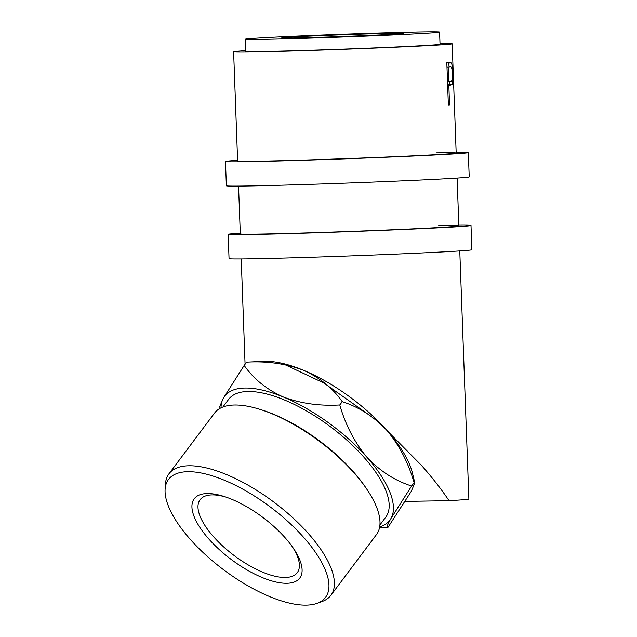 <?xml version="1.0" encoding="UTF-8"?>
<svg xmlns="http://www.w3.org/2000/svg" width="637" height="637" viewBox="0 0 637 637"><rect width="100%" height="100%" fill="white"/><g stroke="black" fill="none" stroke-linecap="round" stroke-linejoin="round"><path stroke-width="0.96" d="M237.601 160.317A121.5 1.712 -2.1 0 0 225.49 161.511L226.374 185.789A121.5 1.712 -2.1 0 0 248.725 185.964A121.5 1.712 -2.1 0 0 384.66 181.625A121.5 1.712 -2.1 0 0 469.214 176.887L468.322 152.601A121.5 1.712 -2.1 0 0 456.156 152.299M225.49 161.511A121.5 1.712 -2.1 0 0 247.841 161.679A121.5 1.712 -2.1 0 0 383.769 157.339A121.5 1.712 -2.1 0 0 468.322 152.601M245.739 50.642A109.349 1.545 -2.1 0 0 233.62 51.796L237.625 161.065A109.349 1.545 -2.1 0 0 257.746 161.217A109.349 1.545 -2.1 0 0 380.082 157.315A109.349 1.545 -2.1 0 0 456.18 153.047A109.349 1.545 -2.1 0 0 436.066 152.896M240.276 233.158A121.5 1.712 -2.1 0 0 228.157 234.352L229.049 258.638A121.5 1.712 -2.1 0 0 251.4 258.805A121.5 1.712 -2.1 0 0 387.336 254.466A121.5 1.712 -2.1 0 0 471.89 249.728L470.998 225.45A121.5 1.712 -2.1 0 0 458.823 225.148M228.157 234.352A121.5 1.712 -2.1 0 0 250.508 234.527A121.5 1.712 -2.1 0 0 386.444 230.188A121.5 1.712 -2.1 0 0 470.998 225.45M238.549 186.092L240.3 233.906A109.349 1.545 -2.1 0 0 260.414 234.066A109.349 1.545 -2.1 0 0 382.757 230.156A109.349 1.545 -2.1 0 0 458.855 225.896A109.349 1.545 -2.1 0 0 438.742 225.737M379.676 526.926A103.274 41.158 -143.1 0 0 390.951 518.502L411.621 486.023C394.86 480.68 379.955 471.077 366.896 457.215C354.586 442.46 345.541 425.046 339.776 404.973C319.392 406.143 300.529 403.46 283.178 396.931C266.728 389.541 253.725 379.047 244.178 365.447L246.654 362.15L263.646 361.33A103.274 41.158 36.9 0 1 265.08 361.29A103.274 41.158 36.9 0 1 303.252 370.193C319.702 377.582 332.705 388.076 342.252 401.676C359.029 407.043 373.935 416.646 386.97 430.485C399.327 445.295 408.373 462.717 414.098 482.727L414.846 483.053L411.016 491.764L387.869 527.547L379.469 527.962M246.654 362.15C267.038 360.972 285.902 363.655 303.252 370.193A103.274 41.158 36.9 0 1 386.97 430.485A103.274 41.158 36.9 0 1 387.296 430.843L387.296 430.843A103.274 41.158 36.9 0 1 412.426 473.02L414.83 483.005M387.869 527.547C386.07 528.407 387.097 525.39 390.951 518.502A103.274 41.158 -143.1 0 0 366.896 457.215A103.274 41.158 -143.1 0 0 283.178 396.931A103.274 41.158 -143.1 0 0 223.507 397.926L219.685 406.637L220.091 408.309M306.166 605.15A98.186 39.128 -143.1 0 0 317.13 603.335A98.186 39.128 -143.1 0 0 296.898 530.143A98.186 39.128 -143.1 0 0 187.859 471.691A98.186 39.128 -143.1 0 0 165.11 489.208A98.186 39.128 -143.1 0 0 215.035 563.044A98.186 39.128 -143.1 0 0 306.166 605.15M165.11 489.208L165.477 483.825A101.219 40.338 36.9 0 1 168.964 473.793A101.219 40.338 36.9 0 1 188.926 465.766A101.219 40.338 36.9 0 1 292.455 517.467A101.219 40.338 36.9 0 1 330.866 595.332A101.219 40.338 36.9 0 1 322.195 601.479L317.13 603.335M260.437 409.511L262.46 410.156A98.186 39.128 36.9 0 1 365.869 487.791L367.055 489.55A101.219 40.338 -143.1 0 0 260.437 409.511A101.219 40.338 -143.1 0 0 234.535 405.013A101.219 40.338 -143.1 0 0 214.573 413.039L168.964 473.793M330.866 595.332L376.467 534.578A101.219 40.338 -143.1 0 0 367.055 489.55M286.785 583.285A66.009 26.308 36.9 0 1 208.872 539.053A66.009 26.308 36.9 0 1 207.248 493.556A66.009 26.308 36.9 0 1 224.136 496.486A66.009 26.308 36.9 0 1 293.665 548.688A66.009 26.308 36.9 0 1 286.785 583.285M225.936 497.083A60.754 24.206 -143.1 0 0 212.089 494.901A60.754 24.206 -143.1 0 0 200.106 499.719A60.754 24.206 -143.1 0 0 223.157 546.45A60.754 24.206 -143.1 0 0 285.288 577.48A60.754 24.206 -143.1 0 0 297.272 572.663A60.754 24.206 -143.1 0 0 292.59 547.127M292.916 37.965A60.754 0.86 177.9 0 1 281.745 37.878A60.754 0.86 177.9 0 1 324.018 35.505A60.754 0.86 177.9 0 1 391.986 33.339A60.754 0.86 177.9 0 1 403.165 33.427A60.754 0.86 177.9 0 1 360.884 35.791A60.754 0.86 177.9 0 1 292.916 37.965M222.886 407.019L228.707 399.264A98.186 39.128 36.9 0 1 248.08 391.484A98.186 39.128 36.9 0 1 348.495 441.632A98.186 39.128 36.9 0 1 385.751 517.164L379.931 524.912M245.317 39.215L245.763 51.35A97.198 1.37 -2.1 0 0 298.315 50.642A97.198 1.37 -2.1 0 0 399.057 46.851A97.198 1.37 -2.1 0 0 440.032 44.232L439.586 32.089A97.198 1.37 -2.1 0 0 387.041 32.798A97.198 1.37 -2.1 0 0 286.292 36.588A97.198 1.37 -2.1 0 0 245.317 39.215A97.198 1.37 -2.1 0 0 297.869 38.507A97.198 1.37 -2.1 0 0 398.611 34.709A97.198 1.37 -2.1 0 0 439.586 32.089M456.18 153.047L454.404 104.484A109.349 1.545 -2.1 0 1 454.388 104.508L452.835 62.02A109.349 1.545 -2.1 0 0 452.843 61.996L452.174 43.786A109.349 1.545 -2.1 0 0 440.008 43.523M449.244 62.522L451.314 62.952C452.143 64.48 452.628 68.016 452.78 73.558C453.05 79.251 452.803 82.898 452.047 84.498L449.698 85.438A109.349 1.545 -2.1 0 1 448.838 85.509L449.563 105.121A109.349 1.545 -2.1 0 1 448.376 105.216L446.816 62.721A109.349 1.545 -2.1 0 0 449.244 62.522L449.714 62.49M233.62 51.796A109.349 1.545 -2.1 0 0 292.741 51A109.349 1.545 -2.1 0 0 406.08 46.732A109.349 1.545 -2.1 0 0 452.174 43.786M387.296 430.843L421.431 465.336C432.149 477.439 441.353 489.224 449.037 500.674A109.349 1.545 -2.1 0 0 468.872 499.058L459.771 250.922M411.621 486.023L414.098 482.727M339.776 404.973L342.252 401.676M244.178 365.447L223.507 397.926A103.274 41.158 -143.1 0 0 221.023 407.823M285.121 364.754L323.843 382.988L367.493 413.827M449.037 500.674L405.188 501.407M447.668 62.657L448.321 63.055L449.284 66.829M451.314 62.952L448.321 63.055M452.78 73.558L452.35 73.574M449.762 81.106L449.053 84.602L447.652 85.406M452.047 84.498L449.053 84.602M448.838 85.509L447.652 85.549M449.563 105.121L448.376 105.161M446.975 66.933A106.315 1.505 -2.1 0 0 447.23 66.901L450.383 66.789L447.23 66.901M450.63 81.074C451.92 81.687 452.493 79.211 452.35 73.645C452.095 68.223 451.37 65.937 450.184 66.805A109.349 1.545 -2.1 0 1 448.161 66.989L448.679 81.146L450.63 81.074M448.679 81.146L447.493 81.186M448.161 66.989L446.975 67.02M449.698 85.438L447.652 85.501M458.855 225.896L457.103 178.081M245.078 364.253L241.216 258.933"/></g></svg>
